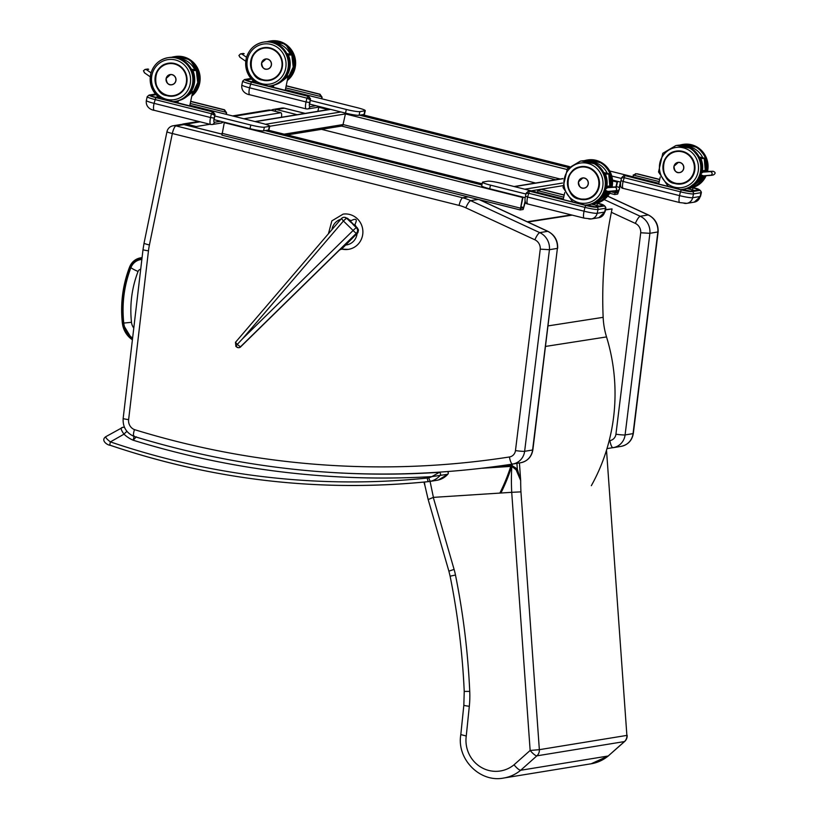 <?xml version="1.0" encoding="UTF-8"?>
<svg xmlns="http://www.w3.org/2000/svg" width="819" height="819" viewBox="0 0 819 819"><rect width="100%" height="100%" fill="white"/><g stroke="black" fill="none" stroke-linecap="round" stroke-linejoin="round"><path stroke-width="1.23" d="M340.827 249.293A0.942 0.911 -86.6 0 0 340.98 249.314L339.445 250.092M240.663 346.826L340.571 248.986L240.561 346.918L237.244 344.43L235.892 346.468L238.298 347.686A2.815 2.744 -86.6 0 0 240.366 346.908L356.439 233.241A3.747 0.553 -134.4 0 1 353.112 230.487L242.619 338.687L343.437 221.007L341.482 218.581A3.747 3.665 -86.6 0 1 344.461 217.311A3.747 3.747 0 0 0 341.39 218.612L235.575 342.209M240.632 346.898L240.561 346.918A2.815 2.744 -86.6 0 1 238.503 347.696A2.815 2.815 0 0 0 240.632 346.898M340.98 249.314A0.942 0.911 -86.6 0 0 341.666 249.058L340.571 248.986M350.348 221.836L346.775 218.335L347.686 218.397L354.412 225.286L350.348 221.836L349.846 221.007L351.013 220.72C356.275 217.987 357.575 219.267 354.903 224.529L354.422 225.02L357.35 227.877L356.449 227.815L352.876 224.314M340.991 249.314A0.942 0.942 0 0 0 341.165 249.304A0.942 0.901 82.1 0 1 341.154 249.304A0.942 0.901 82.1 0 0 341.666 249.058L357.903 232.668L358.487 230.006L357.35 227.877M342.219 249.15A17.813 17.189 -98.2 0 0 348.229 249.385L348.239 249.385A17.813 17.189 -98.2 0 0 362.111 237.223A17.813 17.189 -98.2 0 0 357.453 218.878A17.813 17.189 -98.2 0 0 343.141 214.117L331.869 220.864L328.439 233.722M347.686 218.397L344.461 217.311A3.747 3.665 -86.6 0 1 346.775 218.335A3.747 0.614 134.4 0 0 343.437 221.007L353.112 230.487A3.747 0.614 -45.6 0 1 356.449 227.815A3.747 3.665 -86.6 0 1 356.439 233.241L357.391 233.292M242.619 338.687L237.244 344.43L235.473 342.24L235.892 346.468M612.561 180.078L620.679 182.115M309.418 104.064L345.505 113.114A11.251 1.157 12.6 0 0 359.07 115.274L364.035 114.465A11.251 1.157 12.6 0 0 364.445 114.261L365.264 110.616A11.251 1.157 12.6 0 0 357.258 107.688L285.381 89.66M287.223 134.93L341.462 126.085A2.027 1.955 -99.3 0 0 343.038 124.56L345.413 113.923A2.027 1.955 -99.3 0 0 345.423 113.094M213.933 119.625L250.02 128.675A11.251 1.157 12.6 0 0 263.575 130.845L268.55 130.037A11.251 1.157 12.6 0 0 268.96 129.832L269.768 126.187A11.251 1.157 12.6 0 0 261.773 123.249L189.885 105.231M318.97 106.46L317.844 111.323M522.624 197.041L520.208 209.961L523.167 209.49L525.389 201.812M525.194 197.686L489.69 188.779A11.251 1.157 -167.4 0 1 481.695 185.852L482.504 182.207A11.251 1.157 -167.4 0 1 482.913 182.002L487.889 181.194A11.251 1.157 -167.4 0 1 501.443 183.354L563.339 198.884M523.034 197.144L520.608 208.354L523.515 207.883L525.153 200.972M224.365 122.246L221.939 135.166L520.157 209.93M159.971 98.075A7.504 0.778 12.6 0 0 157.698 97.932M177.999 102.242L174.887 101.464M214.742 115.991L250.829 125.041A11.251 1.157 12.6 0 0 264.383 127.201L269.359 126.392A11.251 1.157 12.6 0 0 269.768 126.187M587.325 204.893L594.819 206.777M525.952 194.031L490.499 185.145A11.251 1.157 -167.4 0 1 482.504 182.207M617.239 181.255L615.949 186.875M615.008 191.083L614.7 194.553L617.659 194.083L619.103 189.936M619.543 187.96L620.546 183.425M618.212 181.501L617.465 181.972L616.369 186.865M615.448 191.011L615.1 192.956L618.017 192.475L618.601 190.295M619.225 187.49L620.433 182.053M255.456 82.504A7.504 0.778 12.6 0 0 253.194 82.361M273.485 86.681L270.372 85.893M310.227 100.42L346.314 109.47A11.251 1.157 12.6 0 0 359.879 111.63L364.854 110.821A11.251 1.157 12.6 0 0 365.264 110.616M611.844 176.054L621.447 178.46M690.315 191.206L682.811 189.322M658.834 183.313L609.807 171.017M221.765 134.05L184.111 124.611A7.504 7.504 0 0 0 181.081 124.478L181.081 124.478A7.504 7.228 80.7 0 1 183.906 124.601A7.504 1.863 -75.9 0 1 184.111 124.611L184.111 124.611A7.504 1.863 -75.9 0 1 184.285 124.693M540.253 249.14L549.436 249.693A16.882 16.257 -99.3 0 0 539.752 232.627C538.38 233.231 536.752 235.616 534.868 239.783A9.378 9.029 80.7 0 1 540.253 249.14L515.468 450.593A7.504 7.228 80.7 0 1 509.449 456.971A894.624 861.721 80.7 0 1 134.439 429.617A9.378 9.029 80.7 0 1 128.624 419.635L148.464 250.829A67.516 65.039 80.7 0 1 149.416 244.963L172.338 133.507L459.07 205.415A7.504 1.863 -75.9 0 1 462.684 197.799L175.952 125.901A7.504 7.228 -99.3 0 0 173.116 125.778L173.116 125.778A7.504 7.504 0 0 0 166.974 131.675L166.974 131.675A7.504 0.747 11.6 0 0 172.338 133.507A7.504 1.863 -75.9 0 1 175.952 125.901L183.906 124.601L221.754 134.091M134.439 429.617C133.2 433.916 133.118 436.179 134.203 436.404M128.624 419.635A7.504 0.573 -173.3 0 1 123.157 418.437C122.686 426.924 126.29 432.903 133.958 436.384L133.988 436.394C258.548 474.416 384.756 483.64 512.592 464.066A15.008 14.455 -99.3 0 0 512.694 464.045A15.008 14.455 -99.3 0 0 524.631 451.31L549.436 249.693L557.391 248.392L532.585 450.01A7.504 0.584 7 0 0 532.862 449.887L557.391 248.392A16.882 16.257 80.7 0 0 547.706 231.327L547.972 231.357C554.719 234.951 557.944 240.591 557.667 248.28M479.535 199.764L547.706 231.327L539.752 232.627L470.669 200.645C469.287 201.239 467.659 203.624 465.796 207.801L534.868 239.783M271.15 110.237A7.504 7.504 0 0 1 273.587 109.398L273.587 109.398A7.504 7.228 80.7 0 1 276.412 109.521A7.504 1.863 104.1 0 0 274.877 111.2M305.057 113.411L284.367 108.221A7.504 7.228 -99.3 0 0 281.541 108.098L281.541 108.098A7.504 7.504 0 0 1 284.572 108.231L284.572 108.231A7.504 1.863 104.1 0 0 284.367 108.221L276.412 109.521L297.102 114.701M284.756 108.313A7.504 1.863 104.1 0 0 284.572 108.231L305.159 113.391M658.128 231.9L633.322 433.507A7.504 0.584 -173 0 1 633.046 433.63L657.852 232.012A16.882 16.257 -99.3 0 0 648.167 214.947L648.443 214.977C655.18 218.571 658.404 224.211 658.128 231.9L649.897 233.313L625.092 434.93A7.504 0.584 -173 0 1 615.929 434.213L640.714 232.76L649.897 233.313A16.882 16.257 80.7 0 0 640.212 216.247C638.83 216.851 637.202 219.236 635.329 223.403L611.363 212.305M606.429 450.43L606.459 450.563A70.373 18.827 -93.7 0 1 606.582 451.146L626.883 735.401L606.582 451.146M516.113 469.809L520.679 480.528A62.879 16.82 86.3 0 0 520.945 491.861L511.711 492.321A70.373 18.827 86.3 0 1 511.814 466.328L516.113 469.809L517.321 469.031L511.803 465.397M519.43 462.95L520.679 480.528L517.321 469.031L516.922 463.359M424.191 482.053L424.887 485.452M424.805 485.032L424.467 482.022M514.025 764.803A30.641 29.515 80.7 0 1 480.866 767.147A30.641 29.515 80.7 0 1 466.257 736.005L469.318 706.285A7.504 0.543 5.9 0 1 463.841 705.19L460.79 734.786C456.572 759.059 479.893 782.831 503.624 778.05A38.145 36.742 -99.3 0 0 520.669 770.269L608.2 755.998L624.662 741.471A7.504 1.72 -131.6 0 1 624.426 741.574L536.885 755.845A7.504 7.228 -99.3 0 0 539.352 749.672L530.149 750.46L514.025 764.803C516.963 768.304 519.174 770.126 520.669 770.269L536.885 755.845A7.504 1.72 -131.6 0 1 530.149 750.46L511.711 492.321L433.405 497.368L430.077 481.408M428.429 499.436L433.405 497.368M520.945 491.861L539.352 749.672L626.883 735.401A7.504 7.228 80.7 0 1 624.426 741.574L608.2 755.998A38.145 36.742 80.7 0 1 591.154 763.779L608.425 755.906M466.257 736.005L461.066 734.663M141.851 259.469A13.227 12.735 -99.3 0 0 130.917 267.618C124.119 285.432 121.734 303.921 123.761 323.075A20.895 20.127 -99.3 0 0 132.596 338.114M133.784 328.061A11.374 10.954 80.7 0 1 131.48 322.307L123.761 323.075M243.857 118.765L280.722 112.756A7.504 1.853 -75.6 0 1 280.927 112.756A7.504 1.853 -75.6 0 1 281.49 117.25M195.157 127.375A7.504 1.853 -75.6 0 1 196.171 126.535L209.961 124.283M226.136 114.322L226.423 113.472L224.549 109.807L226.566 112.776M190.274 103.501L226.361 112.346A3 2.887 80.7 0 1 226.32 113.493M214.158 119.687L214.885 115.356A3 2.887 -99.3 0 0 214.916 114.21L213.001 111.793L156.327 97.594M225.86 112.428L224.15 109.869L190.725 101.484M155.231 97.297L158.262 96.806M226.228 114.343L226.587 113.145L226.32 114.363M220.516 121.284L214.394 122.277A4.505 1.116 -75.9 0 1 214.168 118.1L214.783 115.377L211.404 113.698L154.924 99.539A10.882 1.126 -167.4 0 1 147.195 96.703L146.345 100.522A10.882 1.126 12.6 0 0 154.074 103.358L155.825 97.635A8.999 0.932 -167.4 0 1 149.754 95.127L155.579 94.175M214.885 115.356L212.316 111.804L155.825 97.635M526.248 193.1L528.235 191.257L529.555 191.185L586.23 205.405L594.553 206.818L602.016 205.6A1.873 1.802 -99.3 0 1 602.723 205.63A7.504 0.778 12.6 0 0 597.665 203.542L596.764 205.446A5.631 0.584 12.6 0 1 599.047 206.091M528.235 191.257L529.35 191.308L527.59 197.031L584.07 211.2L584.93 207.371L528.439 193.212L526.177 193.468L528.235 191.257M537.53 192.404L537.714 191.585A3 2.887 80.7 0 1 538.052 190.714M564.168 195.137L541.185 189.373L537.663 190.622L563.728 197.154M591.369 204.095L596.764 205.446M541.676 189.332L564.209 194.983L541.185 189.373M151.034 72.86L146.427 69.646L145.014 69.451L143.448 70.792L144.646 72.891M146.427 69.646L148.71 69.277L147.737 69.011L145.014 69.451M196.12 70.547L192.066 70.567M192.26 71.038L192.987 70.782A22 21.192 -99.3 0 1 179.627 100.368M189.721 105.958L192.752 91.462C188.605 95.772 183.917 98.843 178.685 100.676M166.554 77.303A5.18 4.986 80.7 0 1 175.942 78.859A5.18 4.986 80.7 0 1 167.547 83.333M607.534 187.52L608.742 187.51M610.104 187.285L617.485 186.814C620.188 187.786 620.321 189.035 617.864 190.53L608.527 191.37M617.413 186.814L615.13 187.193C617.024 188.268 617.147 189.506 615.509 190.919M611.23 187.101L617.485 186.814M609.182 187.438L607.626 187.684C604.76 189.261 604.893 190.499 608.046 191.4L615.397 190.929M604.698 174.467L605.425 174.212L604.504 173.997M608.548 173.976L605.425 174.212A22 21.192 -99.3 0 1 606.582 188.042M609.06 187.336A22 21.192 -99.3 0 0 609.305 185.995L607.77 186.251L609.203 186.067A21.929 21.12 80.7 0 1 608.957 187.336M603.746 195.987L606.459 191.083A22 21.192 80.7 0 1 603.736 196.007L605.272 195.751A22 21.192 -99.3 0 0 607.759 191.4M607.657 191.4A21.929 21.12 80.7 0 1 605.231 195.649L605.272 195.751M605.231 195.649L604.176 195.383M579.483 179.75A5.18 4.986 80.7 0 1 588.277 182.268A5.18 4.986 80.7 0 1 580.743 187.438M321.621 98.751L321.908 97.901L320.034 94.236L322.051 97.205M285.759 87.93L321.847 96.775A3 2.887 80.7 0 1 321.806 97.922M309.643 104.115L310.37 99.785A3 2.887 -99.3 0 0 310.411 98.638L308.487 96.232L247.369 80.682M321.355 96.857L319.635 94.298L286.21 85.923M250.727 81.736L253.757 81.235M321.713 98.771L322.082 97.574L321.806 98.792M316.001 105.712L309.879 106.705A4.505 1.116 -75.9 0 1 309.664 102.539L310.268 99.805L306.9 98.137L250.419 83.968A10.882 1.126 -167.4 0 1 242.68 81.132L241.83 84.961A10.882 1.126 12.6 0 0 249.57 87.797L251.32 82.064A8.999 0.932 -167.4 0 1 245.25 79.556L251.075 78.604M310.37 99.785L307.801 96.232L251.32 82.064M621.734 177.528L623.73 175.686L625.051 175.614L681.715 189.834L690.048 191.247L697.512 190.028A1.873 1.802 -99.3 0 1 698.218 190.059A7.504 0.778 12.6 0 0 693.161 187.971L692.25 189.875A5.631 0.584 12.6 0 1 694.543 190.52M623.73 175.686L624.836 175.737L623.085 181.46L679.565 195.628L680.415 191.8L623.935 177.641L621.662 177.897L623.73 175.686M633.026 176.843L633.21 176.013A3 2.887 80.7 0 1 633.537 175.153M659.664 179.576L636.67 173.812L633.159 175.051L659.213 181.593M686.865 188.524L692.25 189.875M637.172 173.771L659.694 179.412L636.67 173.812M246.529 57.289L241.912 54.085L240.499 53.88L238.902 55.518L240.131 57.32M241.912 54.085L244.195 53.706L243.223 53.44L240.499 53.88M291.605 54.986L287.561 54.996M287.756 55.467L288.483 55.211A22 21.192 -99.3 0 1 275.123 84.797M285.217 90.387L288.247 75.891C284.101 80.201 279.412 83.272 274.181 85.104M262.039 61.732A5.18 4.986 80.7 0 1 271.427 63.288A5.18 4.986 80.7 0 1 263.032 67.762M703.03 171.959L704.227 171.939M706.715 171.529L712.98 171.243C715.683 172.225 715.806 173.464 713.359 174.969L703.603 175.819L710.892 175.358M712.899 171.253L710.626 171.621C712.51 172.696 712.643 173.935 711.005 175.348M704.668 171.867L703.122 172.113C700.245 173.689 700.388 174.928 703.541 175.829M700.194 158.896L700.91 158.64L699.999 158.425M704.043 158.415L700.91 158.64A22 21.192 -99.3 0 1 702.067 172.471M704.545 171.765A22 21.192 -99.3 0 0 704.79 170.434L703.265 170.68L704.688 170.495A21.929 21.12 80.7 0 1 704.453 171.775M704.79 170.434L703.255 170.731L702.989 172.133A22 21.192 80.7 0 0 703.265 170.68M703.152 175.829A21.929 21.12 80.7 0 1 700.726 180.078L699.231 180.436L701.955 175.512A22 21.192 80.7 0 1 699.231 180.436L699.252 180.405M699.334 180.293L700.695 180.067L699.672 179.811M674.979 164.179A5.18 4.986 80.7 0 1 683.763 166.697A5.18 4.986 80.7 0 1 676.228 171.867M134.121 435.954L133.2 440.223L136.271 436.803M439.639 472.184L431.859 476.627L447.788 474.262A19.871 19.144 80.7 0 1 438.4 479.995A3.747 1.003 -104.2 0 1 438.4 479.995A15.008 14.455 80.7 0 1 437.213 480.241L429.504 481.5A15.008 14.455 -99.3 0 0 430.692 481.255A3.747 1.003 -104.2 0 1 428.798 477.774A11.251 10.842 80.7 0 1 427.293 478.04A3.747 1.003 84.1 0 0 428.675 481.603A3.747 1.003 84.1 0 0 428.695 481.603A15.008 14.455 -99.3 0 0 429.504 481.5L428.675 481.603C320.331 492.495 214.168 480.384 110.186 445.28L110.186 445.28A3.747 0.901 108.8 0 0 110.309 445.29A800.849 771.406 -99.3 0 0 428.665 481.603M427.293 478.04A797.102 767.792 80.7 0 1 110.401 441.891A3.747 0.901 108.8 0 0 110.186 445.28C107.555 445.28 100.338 440.468 105.753 436.711L122.758 427.344A3.747 3.614 80.7 0 1 124.56 427.518M121.427 427.805L121.591 427.753C120.608 428.409 121.407 430.548 123.986 434.172L110.401 441.891C106.89 439.25 105.385 437.5 105.917 436.66M428.798 477.774A16.124 15.53 80.7 0 0 431.859 476.627A904.002 870.761 -99.3 0 1 133.2 440.223A31.787 30.62 -99.3 0 1 123.986 434.172A3.747 0.624 -46.5 0 1 127.006 431.429M545.587 346.417L606.531 336.926A75.02 71.775 81.2 0 1 603.153 317.332L548.116 325.89M512.448 464.086A185.114 177.099 81.2 0 1 500.911 493.018M606.531 336.926A185.114 177.099 81.2 0 1 591.338 485.677M499.846 493.089A184.173 176.198 -98.8 0 0 511.445 464.24M527.835 222.031L572.184 215.131M605.466 209.951L612.069 208.917A418.744 400.604 -98.8 0 0 603.153 317.332M605.548 209.582L612.069 208.917M527.262 221.765L571.324 214.906M348.976 219.676A13.165 12.705 81.8 0 1 351.013 220.72M342.188 249.16L341.154 249.304A0.942 0.901 82.1 0 1 341.083 249.314M342.137 249.16L348.229 249.385A17.813 17.189 -98.2 0 0 362.694 229.289A17.813 17.189 -98.2 0 0 343.13 214.117M354.903 224.529A13.165 12.705 81.8 0 1 356.03 226.587M357.094 233.599A13.165 12.705 81.8 0 1 345.669 245.035M331.93 229.658A13.165 12.705 81.8 0 1 340.806 219.287M236.568 346.908A2.815 2.744 -86.6 0 0 238.298 347.686L238.503 347.696A2.815 2.744 -86.6 0 1 238.401 347.686M265.489 124.273L340.96 111.968M255.415 121.662L330.671 109.388M284.162 134.162L343.038 124.56L560.186 179.013M269.748 126.259L345.413 113.923L566.861 169.461M328.255 109.623L318.755 107.248M514.475 186.63L562.888 178.726M531.244 190.827L539.117 189.547M541.072 189.23L562.725 185.698M524.764 189.209L562.53 183.047M522.532 197.451L224.263 122.655M481.889 184.961L265.11 130.6M520.157 208.077L221.888 133.282M482.145 183.825L268.008 130.119L482.145 183.804M523.515 207.883L520.782 207.197M523.699 207.504L520.864 206.797M268.55 130.037L269.359 126.392M263.575 130.845L264.383 127.201M250.02 128.675L250.829 125.041M490.499 185.145L489.69 188.779M614.659 192.68L610.524 191.636M617.024 182.043L612.622 180.938M568.437 167.557L359.602 115.192M614.649 194.533L609.664 193.274L614.7 194.553M341.574 126.065L555.671 179.75L341.605 126.054M569.4 166.595L362.51 114.711L569.41 166.585M618.017 192.475L615.274 191.789M618.191 192.096L615.366 191.39M364.035 114.465L364.854 110.821M359.07 115.274L359.879 111.63M345.505 113.114L346.314 109.47M515.468 450.593A7.504 0.584 7 0 0 524.631 451.31L532.585 450.01A15.008 14.455 80.7 0 1 520.649 462.745A15.008 14.455 80.7 0 1 520.556 462.766L512.786 464.035M509.449 456.971A7.504 2.017 81.1 0 0 512.592 464.066A7.504 2.017 81.1 0 0 512.602 464.066L520.649 462.745C527.538 461.189 531.603 456.91 532.862 449.887M148.464 250.829A7.504 0.573 -173.3 0 1 143.008 249.631L123.157 418.437M149.416 244.963A7.504 0.747 -168.4 0 1 144.052 243.13L143.008 249.631M478.163 199.416L470.669 200.645A46.888 45.168 -99.3 0 0 462.684 197.799L468.171 196.908M459.07 205.415A39.384 37.94 80.7 0 1 465.796 207.801M613.247 447.655L621.017 446.386A15.008 14.455 -99.3 0 0 621.109 446.365A15.008 14.455 -99.3 0 0 633.046 433.63L625.092 434.93A15.008 14.455 80.7 0 1 613.155 447.665A15.008 14.455 80.7 0 1 613.062 447.686L613.062 447.686A7.504 2.017 -98.9 0 1 609.909 440.591A7.504 7.228 -99.3 0 0 615.929 434.213M604.197 199.57L640.212 216.247L648.167 214.947L607.657 196.191M535.585 183.026L321.498 129.341M609.182 440.704A894.624 861.721 -99.3 0 0 609.909 440.591M640.714 232.76A9.378 9.029 -99.3 0 0 635.329 223.403M482.196 468.233L510.769 466.4M511.076 465.448L496.928 466.349M424.795 485.022L428.122 499.365L448.884 571.16L454.095 569.41L433.282 497.389M463.841 705.19L464.23 691.41C462.469 652.651 457.76 614.24 450.112 576.187L455.477 575.03A67.516 65.039 -99.3 0 0 454.095 569.41M464.23 691.41L469.737 691.39A737.346 710.227 -99.3 0 0 455.477 575.03M469.318 706.285A97.522 93.939 -99.3 0 0 469.737 691.39M142.056 257.688A14.957 14.404 -99.3 0 0 140.653 257.842A14.957 14.404 -99.3 0 0 129.668 266.902L130.375 267.383A13.831 13.319 80.7 0 1 141.922 258.855M132.524 338.79A21.499 20.71 80.7 0 1 123.178 323.147L122.4 323.208A22.625 21.796 -99.3 0 0 132.402 339.793M130.375 267.383C123.536 285.299 121.14 303.89 123.178 323.147L122.4 323.208C120.342 303.798 122.758 285.053 129.637 266.974M130.917 267.618A11.251 1.577 21.2 0 0 138.053 271.468A3.706 3.563 80.7 0 1 140.694 269.236M131.48 322.307C129.627 304.75 131.818 287.807 138.053 271.468M271.417 110.35A7.504 1.853 104.4 0 0 271.232 110.258A7.504 1.853 104.4 0 0 271.028 110.258L280.722 112.756M280.927 112.756L271.232 110.258A7.504 7.504 0 0 0 268.151 110.125A7.504 7.228 80.7 0 1 271.028 110.258L233.999 116.288M196.171 126.535L186.476 124.038L200.112 121.816M185.422 124.938A7.504 1.853 104.4 0 1 186.476 124.038A7.504 7.228 -99.3 0 0 183.599 123.904L198.659 121.458M157.811 97.922L158.057 96.837M154.443 110.319A7.504 1.863 -75.9 0 1 154.238 110.319A7.504 1.863 -75.9 0 1 154.074 103.358L210.555 117.526L211.404 113.698L212.715 111.732L151.873 96.243M210.923 124.488A7.504 1.863 -75.9 0 1 210.718 124.478L154.238 110.319C153.348 110.401 145.291 108.446 146.345 100.522M214.394 122.277A3 2.887 80.7 0 1 212.06 124.529L210.718 124.478A7.504 1.863 -75.9 0 1 210.555 117.526L214.168 118.1M190.755 101.331L224.15 109.869M155.467 94.052L149.048 95.096A1.873 1.802 80.7 0 1 149.754 95.127M156.03 94.687L151.167 95.475A1.873 1.802 80.7 0 1 152.334 96.396M151.167 95.475A7.504 0.778 12.6 0 0 156.224 97.574M223.106 121.929A3 2.887 80.7 0 1 221.304 123.024L223.3 121.98M212.06 124.529L221.304 123.024M604.637 212.07L605.487 208.251L598.034 209.469L597.184 213.288L604.637 212.07A10.882 1.126 12.6 0 0 605.036 211.875L598.802 217.711A7.504 7.228 -99.3 0 0 604.637 212.07M597.02 206.419L597.215 205.559M605.036 211.875L605.886 208.046A10.882 1.126 -167.4 0 1 605.487 208.251A1.873 1.802 -99.3 0 0 604.135 205.989L596.672 207.207A1.873 1.802 -99.3 0 1 598.034 209.469A10.882 1.126 -167.4 0 1 584.93 207.371L585.831 205.467L529.739 191.237M584.07 211.2A10.882 1.126 12.6 0 0 597.184 213.288A7.504 7.228 -99.3 0 1 591.338 218.929L584.234 218.151A7.504 1.863 -75.9 0 1 584.07 211.2M525.563 196.191L527.59 197.031A7.504 1.863 104.1 0 0 527.753 203.982L584.234 218.151A7.504 1.863 -75.9 0 0 584.438 218.151M588.513 218.806A7.504 7.228 -99.3 0 0 591.338 218.929L598.802 217.711M596.672 207.207A8.999 0.932 -167.4 0 1 585.831 205.467M598.157 203.501L598.065 203.481A8.999 0.932 -167.4 0 1 604.135 205.989M586.23 205.405A7.504 0.778 12.6 0 0 595.27 206.849A1.873 1.802 -99.3 0 0 594.553 206.818M595.27 206.849L602.723 205.63M596.969 203.204L598.065 203.481M597.665 203.542L596.652 203.286M176.269 64.107A16.503 15.899 -99.3 0 0 168.458 63.36A16.503 15.899 -99.3 0 0 155.211 78.962A16.503 15.899 -99.3 0 0 167.547 95.669A16.503 15.899 -99.3 0 0 173.771 95.936L173.71 95.956A16.523 15.919 80.7 0 1 155.528 75.747A16.523 15.919 80.7 0 1 168.397 63.329M155.395 75.727A16.636 16.022 -99.3 0 0 175.727 95.598A16.636 16.022 -99.3 0 0 181.951 67.629A16.636 16.022 -99.3 0 0 155.395 75.727M176.525 95.219A16.503 15.899 -99.3 0 1 173.771 95.936L167.537 95.669C152.467 95.199 150.85 65.049 168.458 63.36L169.4 63.206A16.523 15.919 -99.3 0 0 169.328 63.217M151.976 74.867A20.28 19.533 80.7 0 1 184.347 64.988A20.28 19.533 80.7 0 1 176.761 99.089A20.28 19.533 80.7 0 1 151.976 74.867M176.085 101.269C188.022 98.403 193.929 90.325 193.796 77.058C189.24 62.183 180.958 55.682 168.949 57.545A22.154 21.335 80.7 0 1 193.581 75.972A22.154 21.335 80.7 0 1 176.085 101.269L175.092 101.433A22.154 21.335 -99.3 0 0 192.588 76.136A22.154 21.335 -99.3 0 0 167.956 57.699A22.154 21.335 -99.3 0 0 150.706 74.345A22.154 21.335 -99.3 0 0 161.179 98.802M172.666 101.679A22.154 21.335 -99.3 0 0 175.092 101.433L172.666 101.679M192.445 93.755L197.727 82.627L196.294 70.25L191.39 69.134L196.273 70.239A22 21.192 80.7 0 1 192.445 93.745M192.629 71.12A21.622 20.833 80.7 0 1 188.063 94.82M170.608 74.498L166.155 78.45A5.16 4.965 -99.3 0 0 171.826 84.756A5.16 4.965 -99.3 0 0 175.901 78.87A5.16 4.965 -99.3 0 0 166.155 78.45C166.636 83.292 168.53 85.391 171.826 84.756L172.266 84.685M166.206 78.47A5.078 4.894 80.7 0 1 174.324 75.993A5.078 4.894 80.7 0 1 172.42 84.541A5.078 4.894 80.7 0 1 166.206 78.47M179.361 58.507A20.28 19.533 80.7 0 1 194.84 69.912M191.943 96.007L195.71 92.148L200.061 76.034L190.059 59.685L175.225 56.521A22.154 21.335 80.7 0 1 198.321 69.687A22.154 21.335 80.7 0 1 191.943 95.977M192.137 95.117A22.154 21.335 -99.3 0 0 197 69.113A22.154 21.335 -99.3 0 0 174.222 56.685A22.154 21.335 -99.3 0 0 171.621 57.279L175.225 56.521M167.526 95.321A16.134 15.541 80.7 0 1 159.633 68.54A16.134 15.541 80.7 0 1 185.893 75.123A16.134 15.541 80.7 0 1 167.526 95.321M591.799 161.937A20.28 19.533 80.7 0 1 607.278 173.341M611.056 187.121A22.154 21.335 -99.3 0 0 586.66 160.114L584.049 160.708M591.287 204.095L593.785 203.839A22.154 21.335 -99.3 0 0 609.643 191.431M612.039 187.029A22.154 21.335 80.7 0 1 612.028 187.039A22.154 21.335 80.7 0 0 587.653 159.951L602.487 163.114L610.994 173.505L612.09 187.039M610.595 191.359A22.154 21.335 80.7 0 1 594.789 203.675L610.657 191.349M606.357 191.339L607.053 191.308L606.357 191.339M615.13 187.193L607.893 187.643M605.067 174.549A21.622 20.833 80.7 0 1 605.999 188.483M605.548 190.018A21.622 20.833 80.7 0 1 600.491 198.249M592.065 203.798A22 21.192 -99.3 0 0 605.835 190.571M603.828 172.563L608.712 173.669A22 21.192 80.7 0 1 609.909 187.295L608.722 173.679L603.828 172.563M592.772 203.849L608.517 191.544A22 21.192 80.7 0 1 592.772 203.849L590.97 204.146M607.77 186.251A22 21.192 80.7 0 1 607.493 187.705L607.77 186.271M605.21 195.639L603.838 195.864M582.893 177.907L578.48 181.859A5.16 4.975 -99.3 0 0 584.162 188.165A5.16 4.975 -99.3 0 0 588.237 182.268A5.16 4.975 -99.3 0 0 578.48 181.849C578.972 186.691 580.866 188.8 584.162 188.165L584.561 188.104M578.531 181.869A5.088 4.904 80.7 0 1 586.65 179.392A5.088 4.904 80.7 0 1 584.746 187.95A5.088 4.904 80.7 0 1 578.531 181.869M586.148 199.386C592.874 197.963 597.164 193.827 599.017 186.967C599.743 173.679 593.683 166.943 580.825 166.759A16.523 15.919 80.7 0 1 599.017 186.967A16.523 15.919 80.7 0 1 586.148 199.386A16.523 15.919 80.7 0 1 571.57 193.888M599.088 186.998A16.636 16.022 -99.3 0 0 578.757 167.137A16.636 16.022 -99.3 0 0 572.532 195.106A16.636 16.022 -99.3 0 0 599.088 186.998M602.518 187.858A20.28 19.533 80.7 0 1 570.137 197.737A20.28 19.533 80.7 0 1 577.733 163.636A20.28 19.533 80.7 0 1 602.518 187.858M585.104 205.108L587.52 204.863A22.154 21.335 -99.3 0 0 604.77 188.216A22.154 21.335 -99.3 0 0 580.395 161.128L567.332 168.847L563.032 187.531L572.276 201.423L573.515 202.211M605.773 188.053A22.154 21.335 80.7 0 1 588.513 204.699C597.594 202.774 603.357 197.215 605.835 188.022L604.729 174.529L596.222 164.138L581.388 160.974A22.154 21.335 80.7 0 1 605.773 188.053M569.307 190.428A16.503 15.899 -99.3 0 0 579.883 199.078A16.503 15.899 -99.3 0 0 586.107 199.334A16.503 15.899 -99.3 0 0 599.334 182.197A16.503 15.899 -99.3 0 0 584.101 166.585M579.862 198.73A16.134 15.541 80.7 0 1 571.969 171.949A16.134 15.541 80.7 0 1 598.218 178.532A16.134 15.541 80.7 0 1 579.862 198.73M253.306 82.35L253.542 81.276M249.928 94.748A7.504 1.863 -75.9 0 1 249.734 94.748A7.504 1.863 -75.9 0 1 249.57 87.797L306.05 101.955L306.9 98.137L308.2 96.171L251.771 82.002M306.419 108.917A7.504 1.863 -75.9 0 1 306.214 108.907L249.734 94.748C248.843 94.83 240.786 92.875 241.83 84.961M309.879 106.705A3 2.887 80.7 0 1 307.545 108.968L306.214 108.907A7.504 1.863 -75.9 0 1 306.05 101.955L309.664 102.539M320.086 94.236L286.251 85.749L319.635 94.298M250.962 78.481L244.543 79.525A1.873 1.802 80.7 0 1 245.25 79.556M251.525 79.115L246.662 79.914A1.873 1.802 80.7 0 1 247.829 80.825M246.662 79.914A7.504 0.778 12.6 0 0 251.72 82.002M318.601 106.368A3 2.887 80.7 0 1 316.799 107.453L318.786 106.409M307.545 108.968L316.799 107.453M700.132 196.509L700.982 192.68L693.519 193.898L692.669 197.717L700.132 196.509A10.882 1.126 12.6 0 0 700.532 196.304L694.287 202.139A7.504 7.228 -99.3 0 0 700.132 196.509M692.516 190.847L692.71 189.988M700.532 196.304L701.381 192.485A10.882 1.126 -167.4 0 1 700.982 192.68A1.873 1.802 -99.3 0 0 699.621 190.417L692.168 191.636A1.873 1.802 -99.3 0 1 693.519 193.898A10.882 1.126 -167.4 0 1 680.415 191.8L681.316 189.906L625.235 175.675M679.565 195.628A10.882 1.126 12.6 0 0 692.669 197.717A7.504 7.228 -99.3 0 1 686.824 203.358L679.729 202.58A7.504 1.863 -75.9 0 1 679.565 195.628M621.058 180.63L623.085 181.46A7.504 1.863 104.1 0 0 623.249 188.411L679.729 202.58A7.504 1.863 -75.9 0 0 679.934 202.59M683.998 203.235A7.504 7.228 -99.3 0 0 686.824 203.358L694.287 202.139M692.168 191.636A8.999 0.932 -167.4 0 1 681.316 189.906M693.652 187.93L693.55 187.909A8.999 0.932 -167.4 0 1 699.621 190.417M681.715 189.834A7.504 0.778 12.6 0 0 690.755 191.277A1.873 1.802 -99.3 0 0 690.048 191.247M690.755 191.277L698.218 190.059M692.454 187.633L693.55 187.909M693.161 187.971L692.137 187.715M271.765 48.536A16.503 15.899 -99.3 0 0 263.953 47.789A16.503 15.899 -99.3 0 0 250.706 63.401A16.503 15.899 -99.3 0 0 263.042 80.098A16.503 15.899 -99.3 0 0 269.267 80.364L269.205 80.385A16.523 15.919 80.7 0 1 251.013 60.176A16.523 15.919 80.7 0 1 263.882 47.768M250.89 60.166A16.636 16.022 -99.3 0 0 271.212 80.027A16.636 16.022 -99.3 0 0 277.446 52.058A16.636 16.022 -99.3 0 0 250.89 60.166M247.461 59.306A20.28 19.533 80.7 0 1 279.842 49.416A20.28 19.533 80.7 0 1 272.246 83.518A20.28 19.533 80.7 0 1 247.461 59.306M271.57 85.698C283.517 82.832 289.424 74.764 289.291 61.486C284.725 46.611 276.443 40.111 264.445 41.974A22.154 21.335 80.7 0 1 289.066 60.401A22.154 21.335 80.7 0 1 271.57 85.698L270.577 85.862A22.154 21.335 -99.3 0 0 288.073 60.565A22.154 21.335 -99.3 0 0 263.452 42.138A22.154 21.335 -99.3 0 0 246.202 58.773A22.154 21.335 -99.3 0 0 256.664 83.231M268.151 86.108A22.154 21.335 -99.3 0 0 270.577 85.862L268.151 86.118M286.885 53.563L291.769 54.668A22 21.192 80.7 0 1 287.94 78.174L293.212 67.056L291.779 54.678L286.885 53.573M288.124 55.549A21.622 20.833 80.7 0 1 283.548 79.248M266.103 58.937L261.64 62.879A5.16 4.965 -99.3 0 0 267.322 69.185A5.16 4.965 -99.3 0 0 271.396 63.298A5.16 4.965 -99.3 0 0 261.64 62.879C262.131 67.721 264.025 69.82 267.322 69.185L267.762 69.113M261.691 62.899A5.078 4.894 80.7 0 1 269.809 60.422A5.078 4.894 80.7 0 1 267.905 68.97A5.078 4.894 80.7 0 1 261.691 62.899M274.856 42.936A20.28 19.533 80.7 0 1 290.336 54.351M270.71 40.95A22.154 21.335 80.7 0 1 293.816 54.115A22.154 21.335 80.7 0 1 287.438 80.405L291.206 76.576L295.557 60.463L285.544 44.113L269.717 41.114A22.154 21.335 -99.3 0 0 267.117 41.708L269.717 41.114A22.154 21.335 -99.3 0 1 292.496 53.542A22.154 21.335 -99.3 0 1 287.633 79.545M264.895 47.635L263.953 47.789C246.345 49.488 247.962 79.627 263.032 80.098L269.267 80.364A16.503 15.899 -99.3 0 0 272.021 79.648M263.022 79.75A16.134 15.541 80.7 0 1 255.129 52.969A16.134 15.541 80.7 0 1 281.378 59.552A16.134 15.541 80.7 0 1 263.022 79.75M687.284 146.366A20.28 19.533 80.7 0 1 702.763 157.78M706.551 171.55A22.154 21.335 -99.3 0 0 682.145 144.543L679.545 145.147M686.783 188.524L689.281 188.268A22.154 21.335 -99.3 0 0 705.128 175.87M707.524 171.468L707.524 171.468A22.154 21.335 80.7 0 0 683.148 144.379L697.983 147.543L706.48 157.944L707.585 171.468M706.091 175.788A22.154 21.335 80.7 0 1 690.274 188.114L706.142 175.778M701.852 175.778L702.538 175.737L701.852 175.778M710.626 171.621L703.378 172.082M706.94 171.499L705.65 171.703M712.131 175.246L709.96 175.42M709.53 175.522L708.476 175.512M708.046 175.614L706.992 175.604M706.562 175.706L705.507 175.706M705.077 175.809L704.012 175.798M700.562 158.978A21.622 20.833 80.7 0 1 701.494 172.922M701.033 174.457A21.622 20.833 80.7 0 1 695.986 182.678M687.55 188.227A22 21.192 -99.3 0 0 701.32 175M704.207 158.098L699.313 156.992L704.197 158.098A22 21.192 80.7 0 1 705.405 171.724L704.217 158.108M704.002 175.983A22 21.192 80.7 0 1 688.257 188.288L686.455 188.575M700.757 180.18A22 21.192 -99.3 0 0 703.245 175.829M678.388 162.346L673.965 166.288A5.16 4.975 -99.3 0 0 679.657 172.594A5.16 4.975 -99.3 0 0 683.732 166.697A5.16 4.975 -99.3 0 0 673.976 166.288C674.457 171.13 676.351 173.229 679.657 172.594L680.046 172.533M674.027 166.308A5.088 4.904 80.7 0 1 682.145 163.831A5.088 4.904 80.7 0 1 680.241 172.379A5.088 4.904 80.7 0 1 674.027 166.308M681.654 183.814L681.633 183.814C688.369 182.391 692.659 178.255 694.502 171.396C695.239 158.108 689.178 151.372 676.32 151.198A16.523 15.919 80.7 0 1 694.512 171.396A16.523 15.919 80.7 0 1 681.633 183.814A16.523 15.919 80.7 0 1 667.065 178.327M694.584 171.427A16.636 16.022 -99.3 0 0 674.252 151.566A16.636 16.022 -99.3 0 0 668.017 179.535A16.636 16.022 -99.3 0 0 694.584 171.427M698.003 172.287A20.28 19.533 80.7 0 1 665.622 182.166A20.28 19.533 80.7 0 1 673.218 148.075A20.28 19.533 80.7 0 1 698.003 172.287M680.589 189.547L683.015 189.291A22.154 21.335 -99.3 0 0 700.265 172.645A22.154 21.335 -99.3 0 0 675.88 145.567L662.817 153.276L658.527 171.959L667.761 185.852L669 186.64M701.259 172.481A22.154 21.335 80.7 0 1 684.008 189.128C693.079 187.203 698.853 181.644 701.33 172.451L700.214 158.958L691.717 148.567L676.873 145.403A22.154 21.335 80.7 0 1 701.259 172.481M664.793 174.857A16.503 15.899 -99.3 0 0 675.378 183.507A16.503 15.899 -99.3 0 0 681.603 183.773A16.503 15.899 -99.3 0 0 694.819 166.626A16.503 15.899 -99.3 0 0 679.586 151.013M675.358 183.159A16.134 15.541 80.7 0 1 667.465 156.378A16.134 15.541 80.7 0 1 693.713 162.961A16.134 15.541 80.7 0 1 675.358 183.159M437.213 480.241L430.692 481.255A19.871 19.144 -99.3 0 0 440.09 475.501A1.873 1.802 80.7 0 0 438.626 472.358A900.245 867.147 80.7 0 1 333.036 472.573M447.696 471.611A1.873 1.802 80.7 0 1 447.798 474.242M121.591 427.753A3.747 3.614 80.7 0 1 122.758 427.344L124.365 427.078M255.037 121.56L330.292 109.296M514.086 186.527L562.919 178.573M525.051 203.358L526.269 203.153M520.208 209.961L221.939 135.166M144.052 243.13L166.974 131.675M173.116 125.778L181.081 124.478M479.975 199.877L547.972 231.357M633.322 433.507C632.073 440.53 627.999 444.809 621.109 446.365L606.992 448.607M648.443 214.977L607.718 196.12M273.587 109.398L281.541 108.098M423.904 482.084L424.907 485.544M624.662 741.471A7.504 7.504 0 0 0 627.159 735.329M450.112 576.187L448.884 571.16M503.624 778.05L591.154 763.779M142.066 257.616L140.653 257.842C135.422 258.876 131.746 261.906 129.617 266.933C122.707 285.012 120.28 303.777 122.359 323.218L132.402 339.813M232.555 115.929L268.151 110.125M183.599 123.904A7.504 7.504 0 0 0 181.92 124.386M190.755 101.321L224.601 109.807M149.048 95.096L147.195 96.703M605.886 208.046C605.282 205.589 602.692 204.064 598.116 203.481L596.99 203.194M529.555 191.185L586.281 205.405M527.753 203.982C525.174 203.736 524.406 201.157 525.46 196.253L526.126 193.243M540.427 189.271L539.813 189.363M168.949 57.545L167.956 57.699C158.886 59.633 153.112 65.192 150.635 74.386L151.75 87.868L161.077 98.782M144.277 72.676L149.938 76.617M177.836 102.979L178.327 100.778M173.771 95.936L174.293 95.854M593.785 203.839L594.789 203.675M586.66 160.114L587.653 159.951M611.343 187.07L610.073 187.285M608.957 187.459L607.626 187.684M614.015 191.022L616.635 190.817M612.53 191.114L614.045 191.093M611.046 191.206L612.561 191.185M609.561 191.298L611.076 191.277M608.077 191.39L609.582 191.37M563.175 199.611L564.741 192.578M607.77 186.302L609.223 186.067M587.52 204.863L588.513 204.699M580.395 161.128L581.388 160.974M587.387 199.13L579.872 199.068C564.803 198.607 563.185 168.458 580.794 166.759M244.543 79.525L242.68 81.132M701.381 192.485C700.777 190.018 698.187 188.493 693.601 187.909L692.475 187.623M625.051 175.614L681.766 189.834M623.249 188.411C620.659 188.165 619.891 185.596 620.945 180.682L621.621 177.682M635.913 173.7L635.298 173.802M264.445 41.974L263.452 42.138C254.381 44.062 248.607 49.621 246.13 58.814L247.236 72.297L256.572 83.21M239.772 57.115L245.434 61.046M273.321 87.408L273.812 85.207M269.267 80.364L269.779 80.282M689.281 188.268L690.274 188.114M682.145 144.543L683.148 144.379M712.98 171.243L706.91 171.499M706.828 171.509L705.558 171.714M704.442 171.898L703.122 172.113M704.012 175.983L688.257 188.288M658.671 184.05L660.237 177.006M683.015 189.291L684.008 189.128M675.88 145.567L676.873 145.403M682.882 183.558L675.368 183.507C660.288 183.036 658.681 152.887 676.289 151.187M438.421 479.985L447.88 474.232L448.362 473.085L447.778 471.601"/></g></svg>
